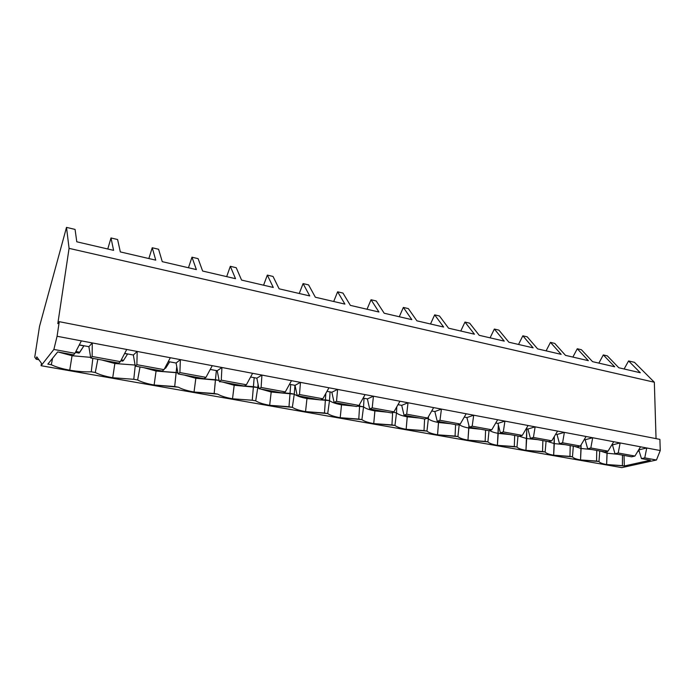 <?xml version="1.0" encoding="UTF-8"?>
<svg xmlns="http://www.w3.org/2000/svg" width="695" height="695" viewBox="0 0 695 695"><rect width="100%" height="100%" fill="white"/><g stroke="black" fill="none" stroke-linecap="round" stroke-linejoin="round"><path stroke-width="1.04" d="M79.239 345.024L83.895 345.893L79.239 345.024M75.546 352.452L79.056 353.095L79.812 352.243L76.294 351.592L75.546 352.452L76.189 350.923L76.294 351.592L79.812 352.243L83.895 345.893L79.056 353.095L75.546 352.452M124.614 353.529L127.559 354.076L124.614 353.529M120.808 360.774L122.72 361.131L123.588 360.314L121.278 359.888L123.588 360.314L127.559 354.076L123.588 360.314L122.72 361.131L120.808 360.774M168.216 361.704L169.58 361.956L168.216 361.704M164.446 368.802L165.714 368.072L164.915 367.924L165.714 368.072L169.58 361.956L165.714 368.072L164.446 368.802M622.494 455.138L622.381 465.641L624.327 465.98L624.032 455.416L624.327 465.98L650.372 460.229L641.468 458.604L644.751 457.866L646.741 447.98L640.529 446.807L634.917 456.059L631.659 456.815L614.988 453.766L618.211 452.992L620.14 442.941L613.728 441.725L608.064 451.133L604.867 451.915L587.675 448.779L590.828 447.971L592.696 437.746L586.085 436.495L580.368 446.051L577.232 446.868L559.492 443.627L562.585 442.793L564.375 432.377L557.555 431.082L551.787 440.812L548.72 441.655L530.407 438.31L533.421 437.442L535.133 426.834L528.087 425.505L522.275 435.391L519.287 436.278L500.365 432.82L503.302 431.908L504.926 421.118L497.646 419.737L491.782 429.797L488.872 430.726L469.325 427.147L472.174 426.2L473.712 415.202L466.18 413.777L460.264 424.011L457.449 424.984L437.233 421.283L439.987 420.293L441.429 409.086L433.637 407.609L427.668 418.034L424.949 419.042L404.038 415.219L406.688 414.185L408.017 402.753L399.955 401.224L393.935 411.84L391.328 412.899L369.679 408.947L372.216 407.861L373.432 396.202L365.084 394.621L359.011 405.437L356.518 406.54L334.095 402.44L336.51 401.302L337.605 389.409L328.952 387.775L322.819 398.791L320.456 399.946L297.217 395.698L299.493 394.517L300.457 382.372L291.483 380.678L285.306 391.911L283.073 393.118L258.974 388.714L261.112 387.471L261.928 375.074L252.615 373.311L246.378 384.769L244.301 386.038L219.29 381.459L221.271 380.156L221.931 367.499L212.262 365.666L205.972 377.35L204.061 378.679L178.085 373.936L179.892 372.563L180.387 359.628L170.336 357.725L164.003 369.653L162.256 371.043L135.264 366.109L136.88 364.675L137.193 351.444L126.742 349.463L120.357 361.643L118.81 363.103L90.732 357.977L92.148 356.466L92.261 342.93L81.385 340.871L74.947 353.312L81.385 340.871L57.077 336.267L126.742 349.463L92.261 342.93L92.148 356.466L120.357 361.643L92.148 356.466L90.732 357.977L118.81 363.103L120.357 361.643L126.742 349.463L170.336 357.725L137.193 351.444L136.88 364.675L164.003 369.653L136.88 364.675L135.264 366.109L162.256 371.043L164.003 369.653L170.336 357.725L212.262 365.666L180.387 359.628L179.892 372.563L205.972 377.35L179.892 372.563L178.085 373.936L204.061 378.679L205.972 377.35L212.262 365.666L252.615 373.311L221.931 367.499L221.271 380.156L246.378 384.769L221.271 380.156L219.29 381.459L244.301 386.038L246.378 384.769L252.615 373.311L291.483 380.678L261.928 375.074L261.112 387.471L285.306 391.911L261.112 387.471L258.974 388.714L283.073 393.118L285.306 391.911L291.483 380.678L328.952 387.775L300.457 382.372L299.493 394.517L322.819 398.791L299.493 394.517L297.217 395.698L320.456 399.946L322.819 398.791L328.952 387.775L365.084 394.621L337.605 389.409L336.51 401.302L359.011 405.437L336.51 401.302L334.095 402.44L356.518 406.54L359.011 405.437L365.084 394.621L399.955 401.224L373.432 396.202L372.216 407.861L393.935 411.84L372.216 407.861L369.679 408.947L391.328 412.899L393.935 411.84L399.955 401.224L433.637 407.609L408.017 402.753L406.688 414.185L427.668 418.034L406.688 414.185L404.038 415.219L424.949 419.042L427.668 418.034L433.637 407.609L466.18 413.777L441.429 409.086L439.987 420.293L460.264 424.011L439.987 420.293L437.233 421.283L457.449 424.984L460.264 424.011L466.18 413.777L497.646 419.737L473.712 415.202L472.174 426.2L491.782 429.797L472.174 426.2L469.325 427.147L488.872 430.726L491.782 429.797L497.646 419.737L528.087 425.505L504.926 421.118L503.302 431.908L522.275 435.391L503.302 431.908L500.365 432.82L519.287 436.278L522.275 435.391L528.087 425.505L557.555 431.082L535.133 426.834L533.421 437.442L551.787 440.812L533.421 437.442L530.407 438.31L548.72 441.655L551.787 440.812L557.555 431.082L586.085 436.495L564.375 432.377L562.585 442.793L580.368 446.051L562.585 442.793L559.492 443.627L577.232 446.868L580.368 446.051L586.085 436.495L613.728 441.725L592.696 437.746L590.828 447.971L608.064 451.133L590.828 447.971L587.675 448.779L604.867 451.915L608.064 451.133L613.728 441.725L640.529 446.807L620.14 442.941L618.211 452.992L634.917 456.059L618.211 452.992L614.988 453.766L631.659 456.815L634.917 456.059L640.529 446.807L660.25 450.542L656.454 460.012L660.25 450.542L646.741 447.98L644.751 457.866L656.454 460.012L621.79 467.622L41.075 365.709L41.448 363.259L36.774 356.856L36.262 359.263L34.75 357.152L39.519 326.407L66.503 227.378L69.074 248.358L57.807 323.653L59.257 321.681L57.077 336.267L53.871 349.446L74.947 353.312L73.609 354.85L57.685 351.931L47.851 364.128L51.282 364.736C55.93 366.986 62.081 368.802 69.743 370.183C77.44 371.495 84.608 372.034 91.262 371.799C84.608 372.034 77.44 371.495 69.743 370.183L72.054 355.727L90.628 357.352L72.054 355.727L72.219 354.589L69.743 370.183C62.081 368.802 55.93 366.986 51.282 364.736L47.851 364.128L57.685 351.931L73.609 354.85L74.947 353.312L53.871 349.446L41.075 365.709L621.79 467.622L656.454 460.012L644.751 457.866L641.468 458.604L650.372 460.229L624.327 465.98L606.622 464.529L607.082 451.376L607.109 453.227L617.638 454.252L607.109 453.227L606.622 464.529L622.381 465.641L622.477 456.763M599.768 450.986L598.994 461.506C599.629 462.714 602.174 463.721 606.622 464.529C602.174 463.721 599.629 462.714 598.994 461.506L580.534 459.942L581.063 444.896L581.09 448.483L591.827 449.535L581.09 448.483L580.534 459.942L596.562 461.072L596.71 452.08M573.323 446.155L572.471 456.824C573.262 458.075 575.947 459.117 580.534 459.942C575.947 459.117 573.262 458.075 572.471 456.824L553.663 455.216L554.289 436.582L554.297 443.601L565.252 444.678L554.297 443.601L553.663 455.216L569.97 456.38L570.161 447.25M546.079 441.177L545.141 451.993C546.088 453.288 548.928 454.365 553.663 455.216C548.928 454.365 546.088 453.288 545.141 451.993L525.967 450.351L526.749 428.798L526.68 438.571L537.861 439.674L526.68 438.571L525.967 450.351L542.56 451.533L542.812 442.281M517.984 436.043L516.967 447.015C518.088 448.362 521.085 449.474 525.967 450.351C521.085 449.474 518.088 448.362 516.967 447.015L497.411 445.339L498.341 424.984L498.211 433.385L509.626 434.514L498.211 433.385L497.411 445.339L514.309 446.546L514.613 437.155M489.019 430.674L487.907 441.881C489.211 443.271 492.381 444.426 497.411 445.339C492.381 444.426 489.211 443.271 487.907 441.881L467.961 440.161L468.899 425.47L468.838 428.033L480.506 429.197L468.838 428.033L467.961 440.161L485.162 441.394L485.527 431.864M455.581 424.636L455.077 436.078L457.918 436.582L459.221 424.376C460.55 425.861 463.756 427.078 468.838 428.033C463.774 427.086 460.577 425.87 459.23 424.384L457.918 436.582C459.412 438.024 462.757 439.223 467.961 440.161C462.757 439.223 459.412 438.024 457.918 436.582L437.555 434.818L438.562 421.526L438.536 422.508L450.456 423.707L438.536 422.508L437.555 434.818L455.077 436.078L455.503 426.409M424.61 418.981L424.019 430.587L426.947 431.108L428.363 418.72L426.661 418.407L428.363 418.72C429.892 420.267 433.289 421.526 438.536 422.508C433.289 421.526 429.892 420.267 428.363 418.72L426.947 431.108C428.65 432.611 432.186 433.845 437.555 434.818C432.186 433.845 428.65 432.611 426.947 431.108L406.167 429.302L407.287 415.818L407.244 416.809L419.433 418.034L407.244 416.809L406.167 429.302L424.019 430.587L424.515 420.779M392.649 412.361L391.937 424.923L394.969 425.453L396.489 412.882L392.962 412.231L396.489 412.882C398.235 414.481 401.823 415.792 407.244 416.809C401.823 415.792 398.235 414.481 396.489 412.882L394.969 425.453C396.88 427.017 400.615 428.302 406.167 429.302C400.615 428.302 396.88 427.017 394.969 425.453L373.736 423.603L374.97 409.911L374.918 410.919L387.384 412.178L374.918 410.919L373.736 423.603L391.937 424.923L392.527 414.567M341.575 403.804L341.514 404.829L354.268 406.123L341.514 404.829L340.22 417.712L358.776 419.068L359.706 404.195L359.593 406.123L357.36 406.167L363.555 406.844L361.904 419.615L340.22 417.712C334.278 416.644 330.116 415.262 327.719 413.577L324.478 413.004L325.833 393.37L325.399 399.86L320.586 399.886L329.5 400.607L327.719 413.577C330.116 415.262 334.278 416.644 340.22 417.712L341.514 404.829C335.711 403.743 331.706 402.336 329.5 400.607L330.073 391.911L329.5 400.607L325.399 399.86L324.478 413.004L305.548 411.622L327.719 413.577L329.5 400.607C331.706 402.336 335.711 403.743 341.514 404.829L341.575 403.804M307.034 397.497L306.964 398.53L320.021 399.868L306.964 398.53L305.548 411.622C299.406 410.51 295.001 409.077 292.343 407.322L288.99 406.731L290.71 384.526L290.024 393.37L271.206 392.023L294.263 394.152L292.343 407.322C295.001 409.077 299.406 410.51 305.548 411.622L306.964 398.53C300.961 397.41 296.722 395.95 294.263 394.152L294.941 385.325L294.263 394.152L290.024 393.37L288.99 406.731L269.669 405.315L292.343 407.322L294.263 394.152C296.722 395.95 300.961 397.41 306.964 398.53L307.034 397.497M271.293 390.964L269.669 405.315C263.301 404.169 258.653 402.683 255.717 400.85L252.25 400.242L254.188 377.68L253.388 386.663L234.198 385.273L257.784 387.471L255.717 400.85C258.653 402.683 263.301 404.169 269.669 405.315L271.206 392.023L260.573 389.009L271.206 392.023L271.293 390.964M234.293 384.205L232.521 398.782L252.25 400.242L232.521 398.782C225.927 397.601 221.01 396.054 217.77 394.152L214.173 393.518L216.362 370.583L215.441 379.713L195.851 378.288L219.081 380.373L215.441 379.713L214.173 393.518L194.035 392.023L217.77 394.152C221.01 396.054 225.927 397.601 232.521 398.782L234.198 385.273L223.034 382.146L234.198 385.273L234.293 384.205M195.964 377.203L194.035 392.023C187.19 390.79 181.994 389.183 178.441 387.202L174.706 386.542L176.756 366.717L176.113 372.503L156.097 371.043L177.877 372.824L176.113 372.503L174.706 386.542L154.125 385.013L178.441 387.202C181.994 389.183 187.19 390.79 194.035 392.023L195.851 378.288L184.123 375.039L195.851 378.288L195.964 377.203M140.016 366.977L137.636 379.991C141.528 382.059 147.027 383.736 154.125 385.013L156.227 369.94L154.125 385.013C147.027 383.736 141.528 382.059 137.636 379.991L133.77 379.305L134.986 368.029M97.839 359.272L95.285 372.511C99.541 374.666 105.353 376.412 112.729 377.733L115.005 362.408L114.857 363.528L135.073 365.04L114.857 363.528L112.729 377.733L133.77 379.305L112.729 377.733C105.353 376.412 99.541 374.666 95.285 372.511L91.262 371.799L92.591 360.436M373.736 423.603C368.003 422.569 364.058 421.24 361.904 419.615C364.058 421.24 368.003 422.569 373.736 423.603M637.793 451.324L639.252 450.977L637.793 451.324M607.109 453.227L600.732 451.159L607.109 453.227M598.864 363.12L603.312 354.928L607.334 355.892L603.312 354.928L614.701 366.795L592.548 361.652L581.428 349.733L577.276 348.751L581.428 349.733L592.548 361.652L614.701 366.795L603.312 354.928L598.864 363.12M581.09 448.483L574.418 446.355L581.09 448.483M572.871 357.074L577.276 348.751L588.344 360.67L565.504 355.362L554.74 343.391L550.466 342.374L554.74 343.391L565.504 355.362L588.344 360.67L577.276 348.751L572.871 357.074M554.297 443.601L547.312 441.403L554.297 443.601M546.105 350.853L550.466 342.374L561.169 354.354L537.626 348.89L527.244 336.858L522.84 335.815L527.244 336.858L537.626 348.89L561.169 354.354L550.466 342.374L546.105 350.853M526.68 438.571L519.321 436.269L526.68 438.571M518.522 344.451L522.84 335.815L533.161 347.847L508.87 342.209L498.897 330.125L494.353 329.048L498.897 330.125L508.87 342.209L533.161 347.847L522.84 335.815L518.522 344.451M498.211 433.385C494.058 432.611 491.226 431.638 489.706 430.457C491.226 431.638 494.058 432.611 498.211 433.385M490.088 337.839L494.353 329.048L504.266 341.132L479.203 335.311L469.664 323.175L464.981 322.063L469.664 323.175L479.203 335.311L504.266 341.132L494.353 329.048L490.088 337.839M460.768 331.029L464.981 322.063L474.442 334.199L448.562 328.188L439.501 316.008L434.662 314.861L439.501 316.008L448.562 328.188L474.442 334.199L464.981 322.063L460.768 331.029M430.518 323.992L434.662 314.861L443.645 327.05L416.913 320.838L408.365 308.615L403.369 307.425L408.365 308.615L416.913 320.838L443.645 327.05L434.662 314.861L430.518 323.992M428.363 418.72L428.433 416.687L428.363 418.72M399.286 316.738L403.369 307.425L411.831 319.657L384.196 313.237L376.204 300.97L371.043 299.745L376.204 300.97L384.196 313.237L411.831 319.657L403.369 307.425L399.286 316.738M396.489 412.882L396.767 406.844L396.489 412.882M374.918 410.919C369.314 409.868 365.527 408.512 363.555 406.844L364.032 398.278L363.555 406.844L359.593 406.123L358.776 419.068L361.904 419.615L363.555 406.844C365.527 408.512 369.314 409.868 374.918 410.919M367.03 309.24L371.043 299.745L378.94 312.012L350.367 305.374L342.965 293.073L337.631 291.804L342.965 293.073L350.367 305.374L378.94 312.012L371.043 299.745L367.03 309.24M333.704 301.5L337.631 291.804L344.929 304.106L315.356 297.234L308.597 284.907L303.081 283.595L308.597 284.907L315.356 297.234L344.929 304.106L337.631 291.804L333.704 301.5M299.241 293.49L303.081 283.595L309.735 295.931L279.112 288.816L273.039 276.454L267.332 275.098L273.039 276.454L279.112 288.816L309.735 295.931L303.081 283.595L299.241 293.49M258.861 388.149L257.784 387.471L258.062 384.239L257.784 387.471L253.388 386.663L252.25 400.242L255.717 400.85L257.784 387.471L258.861 388.149M263.587 285.202L267.332 275.098L273.283 287.461L241.565 280.085L236.231 267.714L230.314 266.307L236.231 267.714L241.565 280.085L273.283 287.461L267.332 275.098L263.587 285.202M219.915 381.051L219.768 381.92M226.683 276.627L230.314 266.307L235.527 278.686L202.636 271.041L198.11 258.653L191.976 257.193L198.11 258.653L202.636 271.041L235.527 278.686L230.314 266.307L226.683 276.627M188.467 267.749L191.976 257.193L196.372 269.591L162.256 261.659L158.59 249.262L152.231 247.75L158.59 249.262L162.256 261.659L196.372 269.591L191.976 257.193L188.467 267.749M156.097 371.043L143.778 367.664L156.097 371.043M148.852 258.54L152.231 247.75L155.758 260.147L120.331 251.92L117.603 239.523L111.009 237.959L117.603 239.523L120.331 251.92L155.758 260.147L152.231 247.75L148.852 258.54M114.857 363.528L101.913 360.019L114.857 363.528M107.768 248.992L111.009 237.959L113.589 250.348L76.789 241.799L75.069 229.419L66.503 227.378L75.069 229.419L76.789 241.799L113.589 250.348L111.009 237.959L107.768 248.992M51.282 364.736L52.612 358.22L51.282 364.736M72.054 355.727L58.432 352.07L72.054 355.727M624.119 368.984L628.593 360.94L634.457 362.33L628.593 360.94L640.295 372.746L618.785 367.751L607.334 355.892L618.785 367.751L640.295 372.746L628.593 360.94L624.119 368.984M69.074 248.358L654.334 382.233L634.457 362.33L654.334 382.233L69.074 248.358L66.503 227.378L39.519 326.407L34.75 357.152L36.262 359.263L38.868 359.723L36.262 359.263L36.774 356.856L41.448 363.259L41.075 365.709L53.871 349.446L57.077 336.267L59.257 321.681L659.903 439.388L59.257 321.681L57.807 323.653L69.074 248.358M656.045 438.632L654.334 382.233L656.045 438.632M660.25 450.542L659.903 439.388L660.25 450.542M641.468 458.604L638.722 449.795L641.468 458.604M614.988 453.766L612.451 444.87L611.904 444.765L612.451 444.87L614.988 453.766M587.675 448.779L585.164 439.753L584.243 439.579L585.164 439.753L587.675 448.779M559.492 443.627L557.008 434.471L555.687 434.227L557.008 434.471L559.492 443.627M530.407 438.31L527.939 429.024L526.211 428.693L527.939 429.024L530.407 438.31M500.365 432.82L497.933 423.394L495.752 422.986L497.933 423.394L500.365 432.82M469.325 427.147L466.918 417.573L464.269 417.078L466.918 417.573L469.325 427.147M437.233 421.283L434.862 411.562L431.708 410.971L434.862 411.562L437.233 421.283M404.038 415.219L401.71 405.35L398.018 404.655L401.71 405.35L404.038 415.219M369.679 408.947L367.386 398.913L363.12 398.113L367.386 398.913L369.679 408.947M334.095 402.44L331.854 392.249L326.971 391.328L331.854 392.249L334.095 402.44M297.217 395.698L295.028 385.343L289.494 384.3L295.028 385.343L297.217 395.698M258.974 388.714L256.837 378.176L250.6 377.011L256.837 378.176L258.974 388.714M219.29 381.459L217.222 370.748L210.229 369.436L217.222 370.748L219.29 381.459M178.085 373.936L176.087 363.033L168.286 361.574L176.087 363.033L178.085 373.936M135.264 366.109L133.344 355.015L124.683 353.39L133.344 355.015L135.264 366.109M90.732 357.977L88.891 346.683L79.308 344.885L88.891 346.683L90.732 357.977M92.835 358.359L91.262 371.799L95.285 372.511L97.76 359.654M92.261 342.93L88.891 346.683L92.261 342.93M135.221 365.874L133.77 379.305L137.636 379.991L139.947 367.351M137.193 351.444L133.344 355.015L137.193 351.444M180.387 359.628L176.087 363.033L180.387 359.628M221.931 367.499L217.222 370.748L221.931 367.499M261.928 375.074L256.837 378.176L261.928 375.074M300.457 382.372L295.028 385.343L300.457 382.372M337.605 389.409L331.854 392.249L337.605 389.409M373.432 396.202L367.386 398.913L373.432 396.202M408.017 402.753L401.71 405.35L408.017 402.753M441.429 409.086L434.862 411.562L441.429 409.086M473.712 415.202L466.918 417.573L473.712 415.202M485.588 430.118L485.162 441.394L487.907 441.881L488.985 431.03M504.926 421.118L497.933 423.394L504.926 421.118M514.665 435.435L514.309 446.546L516.967 447.015L517.957 436.356M535.133 426.834L527.939 429.024L535.133 426.834M542.856 440.587L542.56 451.533L545.141 451.993L546.053 441.481M564.375 432.377L557.008 434.471L564.375 432.377M570.195 445.582L569.97 456.38L572.471 456.824L573.297 446.459M592.696 437.746L585.164 439.753L592.696 437.746M596.736 450.43L596.562 461.072L598.994 461.506L599.742 451.29M620.14 442.941L612.451 444.87L620.14 442.941M646.741 447.98L638.922 449.83L646.741 447.98"/></g></svg>
